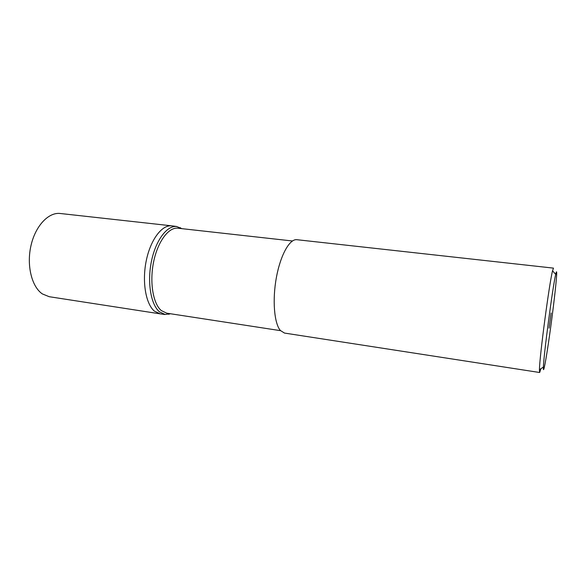 <?xml version="1.0" encoding="UTF-8"?>
<svg xmlns="http://www.w3.org/2000/svg" width="586" height="586" viewBox="0 0 586 586"><rect width="100%" height="100%" fill="white"/><g stroke="black" fill="none" stroke-linecap="round" stroke-linejoin="round"><path stroke-width="0.88" d="M171.757 225.844L60.255 213.494C48.587 212.015 35.402 225.837 30.963 245.695C26.421 265.517 31.783 286.876 42.397 293.938L49.224 296.706L160.088 313.84M549.06 328.16L551.155 312.961L549.06 328.16M543.383 367.664L543.405 367.056C543.654 355.16 552.832 285.909 555.696 274.358C556.575 270.571 556.876 271.01 556.605 275.669C556.004 285.697 552.708 313.342 549.375 336.606C546.042 359.958 543.163 375.348 543.383 367.664M539.428 370.315L539.442 369.678C539.486 357.152 549.331 282.906 552.554 270.798L553.492 268.124L296.868 239.703C289.718 238.678 280.518 254.888 276.402 277.434C272.226 299.944 274.211 323.472 280.401 330.511L284.488 333.068L539.655 372.506L539.428 370.315M540.68 369.473L539.655 372.506M292.429 240.985L177.939 228.218C168.717 226.987 157.781 241.41 153.635 261.774C149.415 282.1 153.041 303.709 161.289 310.558L166.68 313.166L280.533 330.665M181.924 228.657L176.745 226.555C167.178 225.141 155.773 240.114 151.459 261.21C147.049 282.335 150.88 304.683 159.443 311.818L165.091 314.462L170.607 313.766M171.837 225.881C162.146 224.46 150.624 239.418 146.295 260.521C141.863 281.654 145.775 304.024 154.455 311.173L160.176 313.832M555.696 274.358L552.554 270.798M543.405 367.056L539.442 369.678M180.935 228.547L180.341 227.646M169.654 313.62L168.849 314.338M165.084 314.514L160.168 313.869M176.752 226.496L171.837 225.837"/></g></svg>
